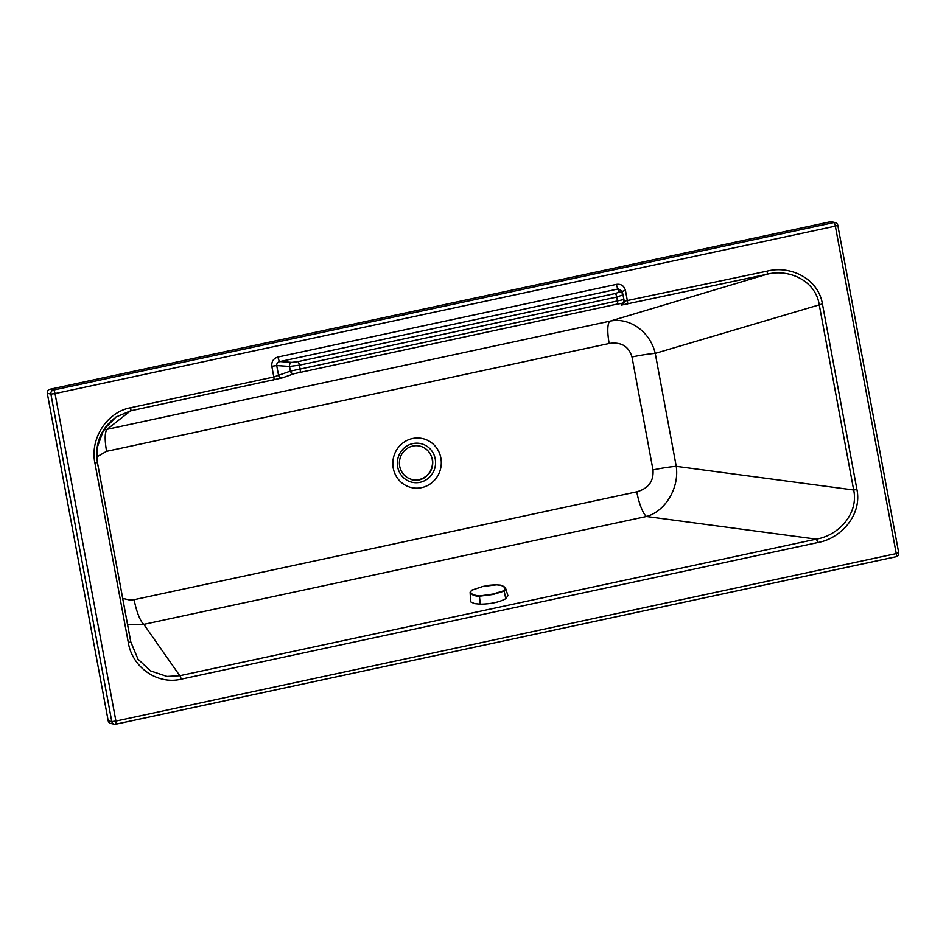 <?xml version="1.0" encoding="UTF-8"?>
<svg xmlns="http://www.w3.org/2000/svg" width="946" height="946" viewBox="0 0 946 946"><rect width="100%" height="100%" fill="white"/><g stroke="black" fill="none" stroke-linecap="round" stroke-linejoin="round"><path stroke-width="1.42" d="M636.776 491.825C648.424 488.538 653.828 481.242 653 469.925A24.419 2.637 -10.5 0 1 676.248 466.331C679.476 488.479 664.884 511.538 646.449 516.492A24.419 6.019 77.9 0 1 636.776 491.825L134.143 599.693L130.075 600.107L122.708 598.392M97.403 462.476L130.749 641.79L138.01 659.173L130.773 641.885L128.325 642.653C132.168 667.297 157.438 684.999 181.159 679.181L817.569 542.59A3.417 0.84 -102.1 0 0 816.221 539.137C838.463 535.602 858.791 513.631 853.67 489.993L819.165 304.411C815.44 280.536 788.798 268.498 766.97 274.257L621.475 305.097A3.417 3.417 -5 0 0 624.124 301.467L623.982 299.835A3.417 3.417 175 0 1 621.333 303.465L617.336 304.056A3.417 0.84 77.9 0 0 617.466 300.923L623.934 299.504A3.417 3.417 175 0 1 623.982 299.835L623.059 294.821L616.745 297.056L299.385 365.168L289.535 366.409A3.417 2.98 -86.2 0 1 291.865 362.353L279.898 361.549A4.399 1.088 77.9 0 1 277.97 357.009L616.437 284.368C621.025 283.765 624.029 285.751 625.424 290.339L622.255 291.38L618.353 288.908A4.399 1.088 77.9 0 1 616.437 284.368M138.01 659.173L150.485 670.891L167.016 676.449L179.799 675.728L143.816 624.36A24.419 6.019 77.9 0 1 134.143 599.693M181.159 679.181A3.417 0.84 -102.1 0 0 179.799 675.728L816.221 539.137L646.449 516.492L143.816 624.36L127.544 624.372M817.569 542.59C840.864 538.688 862.208 514.931 856.922 489.496L853.67 489.993L676.248 466.331L655.247 353.378A24.419 2.637 -10.5 0 0 631.999 356.985L653 469.925M624.1 301.206L767.1 271.124C789.993 265.117 818.195 278.242 822.417 303.903L655.247 353.378C650.28 331.798 629.504 316.945 610.123 321.12A24.419 6.019 -102.1 0 0 609.189 343.469C621.12 341.695 628.723 346.201 631.999 356.985M128.325 642.653L94.967 463.244L97.426 462.417L97 448.215L103.682 429.673L116.027 417.009L130.548 410.848L107.489 428.987C104.77 431.352 104.462 438.802 106.567 451.337L609.189 343.469M108.199 720.781L111.782 721.562A3.417 3.287 102.3 0 0 114.3 724.21L110.706 723.43A3.417 3.287 102.3 0 1 108.199 720.781L47.3 393.3L50.895 394.08L55.034 393.583L835.342 226.106L896.24 553.599L115.92 721.065L55.034 393.583A3.417 0.84 77.9 0 0 53.508 390.048A3.417 3.287 102.3 0 0 50.895 394.08L111.782 721.562L115.92 721.065A3.417 0.84 -102.1 0 1 116.11 722.543A3.417 0.84 -102.1 0 1 115.743 724.21A3.417 0.84 -102.1 0 1 115.649 724.21A3.417 3.287 102.3 0 1 114.3 724.21L114.3 724.21A3.417 3.417 0 0 0 115.743 724.21L896.051 556.745A3.417 0.84 -102.1 0 0 896.24 553.599L898.582 552.701M115.826 724.175L895.957 556.745A3.417 0.84 -102.1 0 0 896.051 556.745A3.417 3.417 0 0 0 898.7 552.771L837.801 225.29L835.342 226.106A3.417 0.84 77.9 0 0 833.828 222.57A3.417 3.287 102.3 0 1 835.176 222.57L835.176 222.57A3.417 3.287 102.3 0 1 837.683 225.219L837.801 225.29A3.417 3.417 0 0 0 835.176 222.57L831.581 221.79A3.417 3.287 102.3 0 0 830.233 221.79L833.828 222.57L53.508 390.048L49.913 389.255A3.417 3.287 102.3 0 0 47.3 393.3M130.678 407.714L273.808 376.993L278.538 375.302A3.417 3.015 70.5 0 0 282.227 377.903L130.548 410.848A3.417 0.84 77.9 0 0 130.678 407.714C106.709 412.137 89.693 438.909 94.967 463.244M299.977 372.168A3.417 0.84 77.9 0 0 300.107 369.035L290.398 371.092L289.535 366.409L276.717 365.558L278.538 375.302L290.398 371.092A3.417 3.015 70.5 0 0 294.1 373.694L617.336 304.056M615.255 293.52L297.884 361.632A3.417 0.84 -102.1 0 1 299.385 365.168L300.107 369.035L617.466 300.923L616.745 297.056A3.417 0.84 -102.1 0 0 615.255 293.52L619.098 292.113A3.417 3.382 -13.1 0 1 623.024 294.679L623.024 294.679A3.417 3.382 -13.1 0 1 623.059 294.821M273.678 380.126A3.417 0.84 77.9 0 0 273.808 376.993L271.809 366.232L276.717 365.558C276.575 363.453 277.627 362.117 279.898 361.549L618.353 288.908L619.098 292.113M49.913 389.255L830.233 221.79M767.1 271.124A3.417 0.84 77.9 0 1 766.97 274.257L610.123 321.12L103.421 430.099M496.603 584.829L483.016 586.425L471.853 590.127C469.157 593.012 471.687 594.975 479.433 596.004L492.878 594.076L504.088 590.706C506.725 587.442 504.194 585.479 496.508 584.829C501.002 585.385 501.9 584.25 505.803 588.885L507.931 595.696L505.767 598.7C499.405 602.2 490.903 604.033 480.261 604.187L474.549 603.631L470.6 601.833L470.127 592.161L472.574 594.786L477.387 596.477L493.043 594.49L504.88 590.907L505.85 589.027L503.378 586.39M504.088 590.706L505.767 598.7M96.74 456.953L106.567 451.337M435.751 446.819A25.128 24.194 102.3 0 0 401.636 443.981A25.128 24.194 102.3 0 0 398.349 479.338A25.128 24.194 102.3 0 0 432.476 482.188A25.128 24.194 102.3 0 0 435.751 446.819M822.417 303.903L856.922 489.496M271.809 366.232C271.455 361.419 273.512 358.345 277.97 357.009M627.304 304.234A3.417 0.84 77.9 0 0 627.435 301.1L625.424 290.339M401.707 475.767A19.807 19.086 102.3 0 0 434.356 469.583A19.807 19.086 102.3 0 0 413.296 443.497A19.807 19.086 102.3 0 0 401.707 475.767M282.227 377.903L294.1 373.694M621.475 305.097L621.333 303.465M297.884 361.632L291.865 362.353M432.204 459.33A17.146 16.52 -77.7 0 1 410.517 479.054A17.146 16.52 -77.7 0 1 405.136 450.024A17.146 16.52 -77.7 0 1 432.204 459.33M480.261 604.187L479.433 596.004M496.555 584.817C485.818 585.243 487.474 585.787 482.992 586.425L471.581 590.304M471.853 590.127L470.127 592.161M130.785 641.837L97.426 462.417C94.777 444.833 100.11 430.335 113.425 418.912M623.934 299.504L622.232 291.25M412.078 479.953C416.559 480.864 420.781 480.083 424.719 477.588C430.962 473.071 433.564 466.957 432.511 459.224"/></g></svg>
